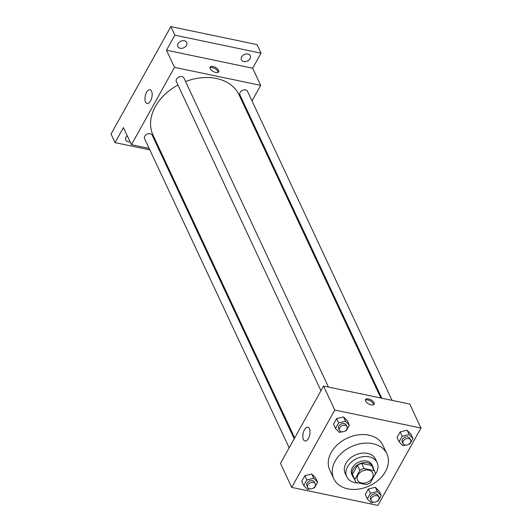 <?xml version="1.0" encoding="UTF-8"?>
<svg xmlns="http://www.w3.org/2000/svg" width="532" height="532" viewBox="0 0 532 532"><rect width="100%" height="100%" fill="white"/><g stroke="black" fill="none" stroke-linecap="round" stroke-linejoin="round"><path stroke-width="0.8" d="M368.736 470.115A8.379 6.165 -25.1 0 1 372.739 473.014A8.379 6.165 -25.1 0 1 367.765 482.152A8.379 6.165 -25.1 0 1 357.557 480.11A8.379 6.165 -25.1 0 1 359.858 472.735A8.379 6.165 -25.1 0 1 368.736 470.115M359.885 470.414L354.851 479.458A10.82 7.96 -25.1 0 0 355.349 481.147A10.82 7.96 -25.1 0 0 356.227 482.491L366.302 484.599A10.82 7.96 -25.1 0 0 370.412 482.71L375.446 473.666A10.82 7.96 -25.1 0 0 374.947 471.977A10.82 7.96 -25.1 0 0 374.076 470.634L364.001 468.526A10.82 7.96 -25.1 0 0 359.885 470.414L357.484 465.274L352.45 474.318L354.851 479.458M374.076 470.634L371.675 465.493L361.594 463.385L364.001 468.526M371.675 465.493A10.82 7.96 -25.1 0 1 372.546 466.837L374.947 471.977M355.349 481.147L352.949 476.007A10.82 7.96 -25.1 0 1 352.45 474.318M357.484 465.274A10.82 7.96 -25.1 0 1 361.594 463.385M373.417 468.712A11.172 8.226 154.9 0 0 372.866 466.69A11.172 8.226 154.9 0 0 359.26 463.971A11.172 8.226 154.9 0 0 352.623 476.153A11.172 8.226 154.9 0 0 353.82 477.876M352.623 476.153L351.825 474.444A11.172 8.226 -25.1 0 1 354.891 464.602A11.172 8.226 -25.1 0 1 366.728 461.111A11.172 8.226 -25.1 0 1 372.067 464.975L372.866 466.69M374.568 475.249A16.765 12.336 154.9 0 0 376.31 472.709A16.765 12.336 154.9 0 0 377.128 462.607A16.765 12.336 154.9 0 0 356.719 458.537A16.765 12.336 154.9 0 0 346.764 476.812A16.765 12.336 154.9 0 0 358.388 482.95M377.128 462.607L375.526 459.183A16.765 12.336 154.9 0 0 355.117 455.106A16.765 12.336 154.9 0 0 345.162 473.38L346.764 476.812M385.481 471.532A29.333 21.586 154.9 0 0 386.91 453.856A29.333 21.586 154.9 0 0 351.2 446.727A29.333 21.586 154.9 0 0 333.77 478.707A29.333 21.586 154.9 0 0 358.488 489.121A29.333 21.586 154.9 0 0 385.481 471.532M333.77 478.707L329.767 470.142A29.333 21.586 -25.1 0 1 337.82 444.32A29.333 21.586 -25.1 0 1 368.895 435.149A29.333 21.586 -25.1 0 1 382.907 445.291L386.91 453.856M376.935 501.37L378.079 501.097L381.185 495.511L379.183 491.229L375.353 487.312L368.41 488.981L365.304 494.561L367.306 498.843L371.137 502.76L373.597 502.175M313.355 488.083L314.492 487.811L317.604 482.231L315.596 477.942L311.765 474.025L304.823 475.694L301.717 481.28L303.719 485.563L307.556 489.48L310.01 488.888M291.716 487.392L377.9 505.4L420.958 428.034L334.774 410.032L291.716 487.392L280.49 463.405L323.556 386.039L334.774 410.032M408.709 444.293L409.846 444.021L412.958 438.435L410.95 434.152L407.12 430.235L400.177 431.898L397.072 437.484L399.073 441.766L402.91 445.683L405.364 445.091M345.122 431.006L346.266 430.734L349.371 425.148L347.369 420.865L343.532 416.948L336.596 418.618L333.484 424.197L335.493 428.486L339.323 432.403L341.783 431.811M323.556 386.039L409.74 404.047L420.958 428.034M309.431 428.759A7.009 3.385 101.8 0 1 309.205 436.745A7.009 3.385 101.8 0 1 304.996 441.008A7.009 3.385 101.8 0 1 303.114 433.454A7.009 3.385 101.8 0 1 307.862 427.289A7.009 3.385 101.8 0 1 309.431 428.759M368.45 398.9A4.888 2.321 -150.9 0 1 372.872 401.241A4.888 2.321 -150.9 0 1 374.122 404.273A4.888 2.321 -150.9 0 1 368.723 403.921A4.888 2.321 -150.9 0 1 365.577 399.519A4.888 2.321 -150.9 0 1 368.45 398.9M365.431 400.15A4.888 2.321 -150.9 0 1 367.845 399.984A4.888 2.321 -150.9 0 1 373.663 404.732M185.568 81.542A47.494 34.946 -25.1 0 1 216.391 78.497A47.494 34.946 -25.1 0 1 239.074 94.909L380.839 398.009M294.662 437.949L153.036 135.148A47.494 34.946 -25.1 0 1 177.947 85.034M328.463 387.07L183.946 78.071A4.189 3.086 154.9 0 0 178.845 77.054A4.189 3.086 154.9 0 0 176.351 81.622L320.936 390.747M381.796 398.209L239.939 94.909A4.189 3.086 -25.1 0 1 241.089 91.218A4.189 3.086 -25.1 0 1 245.531 89.908A4.189 3.086 -25.1 0 1 247.533 91.358L392.051 400.35M289.169 447.824L144.584 138.699A4.189 3.086 -25.1 0 1 145.735 135.015A4.189 3.086 -25.1 0 1 150.177 133.705A4.189 3.086 -25.1 0 1 152.179 135.155L294.196 438.794M246.516 110.809L246.981 109.964M252.008 100.934L260.68 85.353L174.496 67.345L131.437 144.711L149.126 148.401M159.381 150.549L160.332 150.749M174.855 35.165L170.852 26.6L257.036 44.608L261.039 53.173L174.855 35.165L166.483 50.208L174.496 67.345M260.68 85.353L252.667 68.216L261.039 53.173M170.852 26.6L111.042 134.051L115.052 142.616L149.811 149.884M131.437 144.711L123.424 127.574L115.052 142.616M151.56 91.211A7.009 3.385 101.8 0 1 151.334 99.205A7.009 3.385 101.8 0 1 147.125 103.461A7.009 3.385 101.8 0 1 145.243 95.913A7.009 3.385 101.8 0 1 149.991 89.742A7.009 3.385 101.8 0 1 151.56 91.211M252.667 68.216L166.483 50.208M212.98 66.493A4.888 2.321 -150.9 0 1 217.402 68.841A4.888 2.321 -150.9 0 1 218.652 71.873A4.888 2.321 -150.9 0 1 213.259 71.521A4.888 2.321 -150.9 0 1 210.113 67.118A4.888 2.321 -150.9 0 1 212.98 66.493M209.967 67.744A4.888 2.321 -150.9 0 1 212.381 67.577A4.888 2.321 -150.9 0 1 218.2 72.325M130.067 141.778A4.888 3.598 -25.1 0 1 125.805 140.069A4.888 3.598 -25.1 0 1 126.044 137.116A4.888 3.598 -25.1 0 1 127.221 135.7M160.066 152.026L161.023 152.225M241.661 56.924A4.888 3.598 -25.1 0 1 246.163 53.991A4.888 3.598 -25.1 0 1 250.279 55.727A4.888 3.598 -25.1 0 1 247.38 61.054A4.888 3.598 -25.1 0 1 241.422 59.87A4.888 3.598 -25.1 0 1 241.661 56.924M178.08 43.637A4.888 3.598 -25.1 0 1 182.576 40.705A4.888 3.598 -25.1 0 1 186.699 42.44A4.888 3.598 -25.1 0 1 183.793 47.774A4.888 3.598 -25.1 0 1 177.841 46.583A4.888 3.598 -25.1 0 1 178.08 43.637M349.371 425.148L345.541 421.231L338.598 422.9L335.493 428.486M339.436 430.308L338.638 428.593A4.189 3.086 -25.1 0 1 339.788 424.902A4.189 3.086 -25.1 0 1 344.224 423.592A4.189 3.086 -25.1 0 1 346.226 425.041L347.03 426.757A4.189 3.086 -25.1 0 1 344.537 431.326A4.189 3.086 -25.1 0 1 339.436 430.308A4.189 3.086 -25.1 0 1 340.586 426.617A4.189 3.086 -25.1 0 1 345.029 425.307A4.189 3.086 -25.1 0 1 347.03 426.757M347.369 420.865L343.532 416.948L345.541 421.231M343.532 416.948L336.596 418.618L338.598 422.9M336.596 418.618L333.484 424.197M317.604 482.231L313.767 478.315L306.831 479.977L303.719 485.563M307.669 487.385L306.864 485.669A4.189 3.086 -25.1 0 1 308.015 481.979A4.189 3.086 -25.1 0 1 312.457 480.669A4.189 3.086 -25.1 0 1 314.459 482.118L315.257 483.834A4.189 3.086 -25.1 0 1 312.769 488.403A4.189 3.086 -25.1 0 1 307.669 487.385A4.189 3.086 -25.1 0 1 308.819 483.694A4.189 3.086 -25.1 0 1 313.255 482.384A4.189 3.086 -25.1 0 1 315.257 483.834M315.596 477.942L311.765 474.025L313.767 478.315M311.765 474.025L304.823 475.694L306.831 479.977M304.823 475.694L301.717 481.28M412.958 438.435L409.121 434.518L402.185 436.187L399.073 441.766M403.023 443.588L402.219 441.879A4.189 3.086 -25.1 0 1 403.369 438.188A4.189 3.086 -25.1 0 1 407.811 436.878A4.189 3.086 -25.1 0 1 409.813 438.328L410.611 440.037A4.189 3.086 -25.1 0 1 408.124 444.606A4.189 3.086 -25.1 0 1 403.023 443.588A4.189 3.086 -25.1 0 1 404.174 439.898A4.189 3.086 -25.1 0 1 408.609 438.594A4.189 3.086 -25.1 0 1 410.611 440.037M410.95 434.152L407.12 430.235L409.121 434.518M407.12 430.235L400.177 431.898L402.185 436.187M400.177 431.898L397.072 437.484M381.185 495.511L377.354 491.595L370.412 493.264L367.306 498.843M371.25 500.665L370.452 498.956A4.189 3.086 -25.1 0 1 371.602 495.265A4.189 3.086 -25.1 0 1 376.044 493.955A4.189 3.086 -25.1 0 1 378.039 495.405L378.844 497.121A4.189 3.086 -25.1 0 1 376.357 501.689A4.189 3.086 -25.1 0 1 371.25 500.665A4.189 3.086 -25.1 0 1 372.4 496.981A4.189 3.086 -25.1 0 1 376.842 495.671A4.189 3.086 -25.1 0 1 378.844 497.121M379.183 491.229L375.353 487.312L377.354 491.595M375.353 487.312L368.41 488.981L370.412 493.264M368.41 488.981L365.304 494.561"/></g></svg>
